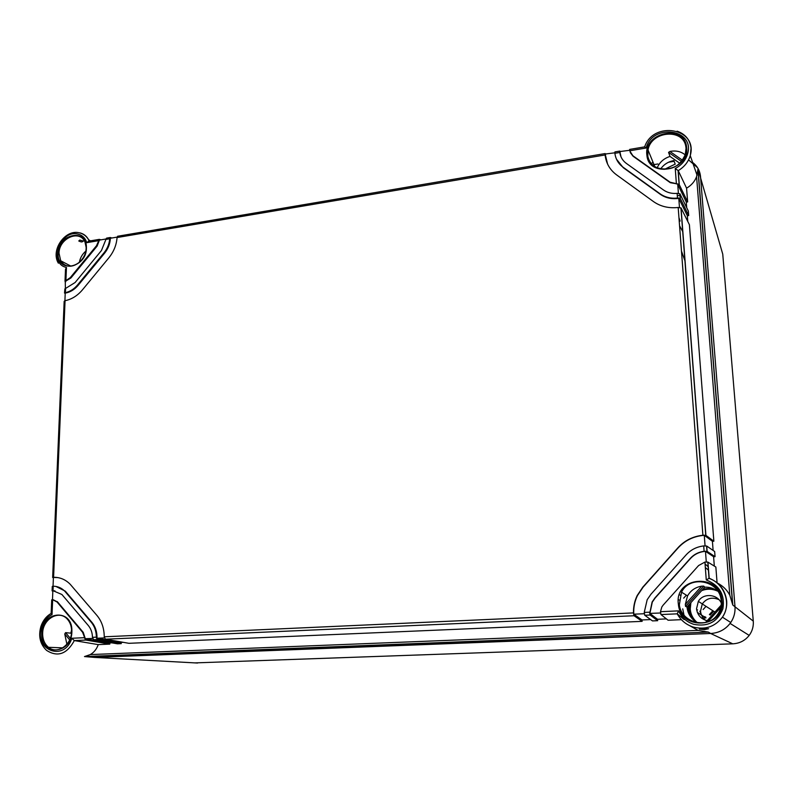 <?xml version="1.0" encoding="UTF-8"?>
<svg xmlns="http://www.w3.org/2000/svg" width="793" height="793" viewBox="0 0 793 793"><rect width="100%" height="100%" fill="white"/><g stroke="black" fill="none" stroke-linecap="round" stroke-linejoin="round"><path stroke-width="1.19" d="M644.62 146.874L646.126 148.013L629.682 150.789L632.883 155.745L670.154 182.231L679.125 184.343L687.64 201.957L686.569 188.169C691.377 185.364 694.708 181.538 696.571 176.71L697.999 169.028L722.75 254.147L753.281 621.127C753.657 626.411 752.289 631.169 749.187 635.401C745.063 640.625 739.582 643.44 732.752 643.827L710.627 633.488C719.142 632.953 725.853 629.295 730.75 622.505C733.981 617.668 735.389 612.325 734.982 606.476L700.516 176.561L734.982 606.476C735.408 612.741 733.773 618.401 730.095 623.427C725.179 629.652 718.696 633.002 710.627 633.488L90.61 657.09M689.196 160.424L697.562 167.7M684.002 615.209L682.733 608.855M696.115 621.96C692.051 618.322 689.781 613.861 689.315 608.558L689.514 604.177M702.836 589.328C707.564 588.039 712.193 588.416 716.743 590.468M696.997 622.693L696.204 622.039M664.564 169.315L675.18 164.111M732.752 643.827L195.009 662.898M690.891 602.64L690.227 609.074C690.723 614.545 693.122 619.105 697.414 622.753M701.676 586.166C695.372 587.216 690.663 590.468 687.551 595.91L685.321 604.395L701.676 586.166L703.768 586.116L704.759 587.187C709.557 586.998 713.918 588.347 717.824 591.221C712.441 588.743 707.049 588.555 701.636 590.666M721.313 603.096C717.378 593.888 703.074 592.886 698.336 601.381L696.541 608.786C697.394 615.021 700.933 619.006 707.148 620.721M694.599 619.938L694.103 619.957M718.934 599.637C712.114 596.782 706.563 598.2 702.281 603.909L700.536 611.125C700.883 614.823 702.539 617.876 705.512 620.275M699.842 611.155L703.55 619.412M704.888 616.686L704.125 616.726M712.55 611.086L709.388 614.585M705.74 617.172L704.888 617.212M713.363 611.601L710.221 615.09M696.68 609.936L697.572 609.896M703.153 609.539L706.018 606.348M685.093 261.254L681.474 251.064M697.344 612.404L705.958 617.896L701.518 618.084M693.479 618.431L692.913 618.451M700.516 176.561C699.961 170.812 697.394 166.153 692.824 162.615M689.831 625.756L698.118 630.405L708.397 632.09L710.627 633.488L94.426 657.407L197.576 663.037M652.48 164.865L657.942 163.973M668.598 162.218L674.169 161.306M94.426 657.407L84.494 656.564L90.283 654.582C93.99 652.451 96.647 649.13 98.263 644.62L74.324 640.595L85.852 640.07L109.811 644.124L109.672 642.925L111.763 642.836M652.877 161.891L651.806 163.546M647.633 153.971L646.81 152.068M684.151 619.551L677.222 613.841L678.54 610.868C681.623 617.539 686.708 622.029 693.816 624.339C707.941 627.035 717.635 621.861 722.889 608.826C725.139 594.938 719.598 585.313 706.266 579.97L704.918 562.078L707.792 562.059L715.851 567.025L717.07 582.756M703.51 629.027L708.585 628.73L704.462 629.632L699.337 629.117L703.53 629.027M697.443 622.763C691.218 619.184 687.739 613.911 687.016 606.952L685.558 606.397L685.321 604.395M697.176 622.723C691.902 619.036 688.968 614.079 688.364 607.844L688.344 605.475M678.293 599.617L679.185 600.053M660.638 168.929C663.89 164.409 668.311 161.613 673.891 160.553L675.21 164.201M657.189 167.838C659.598 162.238 663.87 158.431 670.006 156.429L679.73 163.239M52.1 590.805L52.279 586.414L53.21 586.225L53.032 590.706L61.904 594.492L88.34 625.568C90.967 628.76 92.345 632.685 92.464 637.334L93.643 639.733L117.414 643.807L121.23 643.638L121.091 642.429L123.311 642.34M98.263 644.62L109.811 644.124M710.29 578.87L709.18 578.236C719.469 582.528 725.308 590.131 726.695 601.044C727.102 606.923 725.684 612.295 722.433 617.162C715.058 626.698 705.374 630.009 693.399 627.104C686.203 624.795 680.81 620.374 677.222 613.841L660.956 614.555L668.112 620.245L681.385 619.67M703.698 545.931L706.722 546.03L714.652 551.512L715.048 556.676L707.128 551.383L704.105 551.294L703.698 545.931C696.68 546.774 690.832 549.747 686.153 554.842L650.934 594.254L647.187 599.696L644.233 612.424L644.768 615.269L652.49 620.909L657.684 620.691L657.536 619.283L666.417 618.897M52.655 577.423L64.164 301.32L65.066 300.696L53.587 577.294C60.01 577.205 65.571 579.554 70.26 584.342L96.934 615.437C101.732 621.206 104.17 628.324 104.24 636.799L105.4 639.208L128.892 643.311L642.142 621.355L641.993 619.948L650.666 619.581M74.304 640.595L71.806 638.266L84.643 637.681L85.852 640.07M65.016 281.049L65.502 269.313L66.453 267.419L65.908 280.623L65.006 281.317L65.69 281.812M65.908 280.623L70.26 277.649L96.518 245.721L98.768 240.636L86.784 242.668L88.994 241.102M100.979 239.843L99.313 239.357L88.251 241.231M686.569 188.169L678.233 170.644L675.249 168.503C681.465 165.231 685.539 160.473 687.491 154.229C695.58 129.011 652.411 122.974 646.126 148.013M753.281 621.127L732.791 605.039L729.798 595.226C727.012 589.933 722.899 585.888 717.467 583.093M717.08 582.905L716.248 582.399M707.941 562.108L709.18 578.236L706.266 579.97M85.822 251.143C82.333 254.087 80.192 257.804 79.389 262.295M79.776 240.061L83.404 241.042L82.413 241.706C81.867 242.133 80.658 241.895 78.775 240.993L79.776 240.061M69.645 639.862L64.748 633.984L65.581 632.636L70.815 633.171L71.588 629.989M70.815 633.171L71.4 633.885M64.748 633.984L66.89 644.243M704.759 587.187L687.016 606.952M679.274 195.395L677.311 195.841M685.202 154.873C680.939 151.433 675.844 150.303 669.926 151.463L682.426 160.196M670.006 156.429L668.558 152.375L669.926 151.463M52.031 614.605L51.139 613.415L51.723 599.835L52.655 599.696L52.031 614.605C47.213 617.004 43.793 621.078 41.771 626.807C33.118 650.022 64.481 662.393 71.806 638.266M55.867 586.423L65.304 591.152L91.849 622.257C95.418 626.589 97.133 631.912 97.014 638.246L121.091 642.429M92.464 637.334L96.379 637.156L97.014 638.246L104.379 637.909M121.23 643.638L97.549 639.555L96.508 638.196M53.28 599.776L57.72 602.095L83.265 632.378L85.307 638.761L109.672 642.925M84.792 638.722L92.612 638.434M660.956 614.555L660.48 611.69L678.54 610.868M705.374 551.224L705.483 551.343C699.466 551.799 694.46 554.198 690.455 558.54L655.196 597.962L652.312 602.085L649.873 613.475L657.536 619.283M704.105 551.294C698.583 552.007 693.974 554.376 690.287 558.391L654.998 597.863L652.114 601.986L649.715 613.405L660.539 612.999M657.684 620.691L650.151 615.031L649.715 613.405M605.743 154.357L605.158 153.564L605.109 154.952C606.03 163.189 609.827 169.801 616.488 174.807L653.442 201.551C660.519 206.517 668.757 208.49 678.184 207.479L681.048 207.994L689.395 224.697L713.859 541.222L705.909 535.364L704.273 535.315C693.786 536.157 685.063 540.37 678.104 547.923L643.064 587.187L637.423 595.612C634.618 601.461 633.409 607.656 633.776 614.198L641.993 619.948M704.154 535.176L702.895 535.245C692.894 536.355 684.577 540.529 677.936 547.775L642.855 587.078L637.205 595.503C634.578 600.975 633.349 606.774 633.498 612.91L633.776 614.198L644.342 613.723M642.142 621.355L634.063 615.745L633.607 614.129M84.643 637.681L82.611 632.318L57.056 602.006L52.655 599.696M99.313 239.357L98.768 240.636M96.518 245.721L97.123 246.078L99.442 240.101L106.133 238.971M64.511 293.043L64.897 288.86L75.127 282.506L101.464 250.499L106.252 238.584L107.105 238.039M111.882 237.999L110.237 237.503L109.731 238.782L106.074 239.407M65.571 288.642L65.403 292.657L64.729 292.865L65.224 293.123C70.151 292.27 74.473 289.653 78.18 285.272L104.537 253.254C108.165 248.734 110.098 243.738 110.366 238.257L117.116 237.107M65.066 300.696C71.687 299.348 77.486 295.73 82.462 289.832L108.928 257.725C113.795 251.659 116.512 244.928 117.057 237.543L118.068 236.175M605.079 154.04L614.853 152.811M620.364 151.879L619.819 151.076L619.799 152.464L614.892 153.297L615.071 151.879M619.749 151.562L629.612 150.313M629.682 150.789L629.801 149.381M679.274 184.531L678.233 170.644C684.309 166.946 688.324 161.931 690.257 155.606L697.067 175.293M687.64 201.957L686.272 202.037L686.708 207.707M688.691 215.577L680.335 198.577L678.788 198.369L687.323 215.646L688.691 215.577L688.334 211.037L679.978 193.888L677.123 193.353C671.929 193.819 667.379 192.689 663.463 189.973L626.321 163.378C622.614 160.632 620.443 156.994 619.799 152.464M687.323 215.646L687.769 221.455M713.859 541.222L712.401 541.262L713.115 550.451M715.048 556.676L713.601 556.716L714.315 566.073M704.918 562.078L698.603 565.538L663.156 605.118L661.838 606.952L660.48 611.69M54.955 590.864L52.853 590.815L52.487 599.686M52.844 591.023L52.1 590.884L52.853 590.815M57.8 577.591L53.409 577.433L53.042 586.225M53.399 577.671L52.655 577.512L53.409 577.433M65.224 293.123L64.907 300.725M65.195 293.787L64.729 292.865M65.234 280.871L65.403 288.682M96.379 637.156C96.28 631.238 94.555 626.252 91.205 622.198L64.639 591.053C61.408 587.851 57.602 586.235 53.21 586.225M713.601 556.716L705.483 551.343L706.285 561.969M712.401 541.262L704.273 535.315L705.066 545.862M65.72 281.128L70.884 277.986L70.26 277.649M97.123 246.078L70.884 277.986M104.537 253.254L103.942 252.898C107.352 248.665 109.275 243.957 109.731 238.782M605.257 154.437L607.577 164.062M679.472 207.419L678.788 198.369C671.77 199.34 665.605 197.992 660.301 194.305L623.248 167.68L616.518 159.244M614.892 153.297C615.626 159.066 618.342 163.695 623.04 167.184L660.123 193.829C665.099 197.298 670.878 198.706 677.47 198.052L677.123 193.353M619.918 151.959L621.038 156.925M677.599 183.936L670.323 182.717L633.082 156.251L630.227 152.504M686.272 202.037L677.728 184.313L678.402 193.304M53.032 590.706L52.328 590.745M53.587 577.294L52.883 577.354M65.403 292.657C70.032 291.636 74.086 289.068 77.565 284.945L103.942 252.898M678.659 198.002L677.47 198.052M679.561 225.777L682.862 231.853M678.957 217.708L680.116 221.078M708.565 570.236L705.334 567.54M74.324 640.595C66.88 654.136 57.621 657.407 46.559 650.389C40.066 644.114 38.193 636.105 40.929 626.351M79.736 232.835C83.681 233.747 86.645 236.076 88.628 239.793L89.212 241.072M677.093 131.152C685.36 134.096 690.009 139.766 691.03 148.172L690.356 155.24C697.81 128.03 653.323 120.496 644.659 146.864M697.999 169.028L732.791 605.039M84.494 656.564L708.397 632.09M698.118 630.405L90.283 654.582M86.784 242.668C85.248 238.019 82.274 235.144 77.873 234.064C60.149 229.346 48.244 263.91 66.453 267.419M696.571 176.71L729.798 595.226M707.098 628.76L704.303 628.988M686.361 595.166L683.675 598.16M86.209 247.148L84.97 242.014C79.746 229.177 58.989 238.247 59.019 253.205L60.704 260.778C66.483 272.505 86.298 263.197 86.219 248.645M86.229 248.397L86.219 247.416M71.697 630.306C71.469 625.687 69.962 621.91 67.167 618.966C58.821 609.658 42.743 619.065 42.663 633.181L42.644 634.588C42.891 640.05 44.844 644.293 48.512 647.306L48.512 647.306C57.165 654.74 71.648 645.125 71.697 631.813M679.353 604.831C681.157 622.208 706.622 629.503 716.961 615.259L716.961 615.259C720.163 611.116 721.59 606.417 721.253 601.153L721.055 599.458C718.785 580.169 689.613 575.054 681.524 592.163L679.353 604.831M686.024 148.212L685.846 146.824C683.556 128 651.073 130.954 648.01 149.976L647.831 156.092C649.655 173.984 680.563 172.953 685.301 154.566L686.024 148.251M93.643 639.733L97.549 639.555M644.768 615.269L650.151 615.031M105.4 639.208L634.063 615.745M41.692 633.171C41.821 611.215 71.866 608.062 71.885 630.266L71.885 631.743C71.747 654.106 41.385 656.743 41.672 634.638L41.692 633.171M58.117 253.086C58.186 234.074 86.338 227.878 86.407 247.069L86.407 248.348C86.338 267.677 57.909 273.496 58.107 254.355L58.117 253.086M676.409 183.946L675.249 168.503M646.801 154.506C644.164 132.421 683.606 124.005 686.52 146.328L686.698 147.825C689.404 170.346 649.408 178.256 646.979 155.973L646.801 154.506M678.243 603.126C675.21 576.888 718.448 572.695 721.808 599.29L722.017 601.064C725.129 627.868 681.227 631.337 678.441 604.881L678.243 603.126M679.413 594.562L680.176 595.236M67.167 618.966L67.167 618.966C69.913 621.91 71.39 625.697 71.598 630.336M71.697 631.763L71.697 630.385M70.299 638.286L65.581 632.636M720.778 607.398L707.842 621.752M721.174 605.148L705.641 622.406L721.174 605.138M685.558 606.397L703.768 586.116M668.558 152.375L681.474 161.405M104.24 636.799L633.498 612.91M91.849 622.257L91.205 622.198M83.265 632.378L82.611 632.318M644.233 612.424L649.626 612.176M57.056 602.006L57.72 602.095M605.109 154.952L117.057 237.543M623.248 167.68L623.04 167.184M633.082 156.251L632.883 155.745M680.335 198.577L679.978 193.888M705.909 535.364L681.048 207.994M707.128 551.383L706.722 546.03M66.166 592.093L65.502 592.004M78.18 285.272L77.565 284.945M702.895 535.245L678.184 207.479M730.095 623.427L749.187 635.401M702.281 603.909L698.336 601.381M714.949 612.067L702.261 603.939M708.308 566.866L705.056 563.942M58.375 263.187C50.385 250.132 65.165 229.276 79.013 232.745C83.136 233.608 86.348 235.947 88.628 239.793L90.481 240.854M708.843 578.295C724.425 583.45 731.84 604.018 722.433 617.162L730.75 622.505M697.989 170.495L732.484 603.017M62.766 647.851L48.512 647.306C56.957 654.78 71.529 645.195 71.588 631.793L71.598 630.366M654.8 166.58L648.01 149.976L647.762 156.023C649.447 163.764 654.631 168.185 663.295 169.276C671.413 168.939 679.214 167.61 685.301 154.566M40.949 626.292C42.951 620.522 46.351 616.22 51.139 613.415M644.818 146.834L629.662 149.411M709.021 578.236L707.792 562.059M70.894 266.131L60.704 260.778C68.951 273.565 85.822 261.462 86.13 248.566M86.14 247.347L86.13 248.467M86.13 247.228L84.97 242.014M716.961 615.259C706.622 629.533 681.028 622.267 679.304 604.821L681.524 592.163L687.551 595.91M648.882 159.879L648.436 158.729M57.235 601.57L56.571 601.49M110.237 237.503L106.589 238.118M605.158 153.564L117.562 236.264M619.819 151.076L614.912 151.909M679.125 184.343L678.065 170.376M65.304 591.152L64.639 591.053M680.186 198.399L679.829 193.71M705.76 535.295L680.909 207.816M706.979 551.323L706.573 545.971"/></g></svg>
